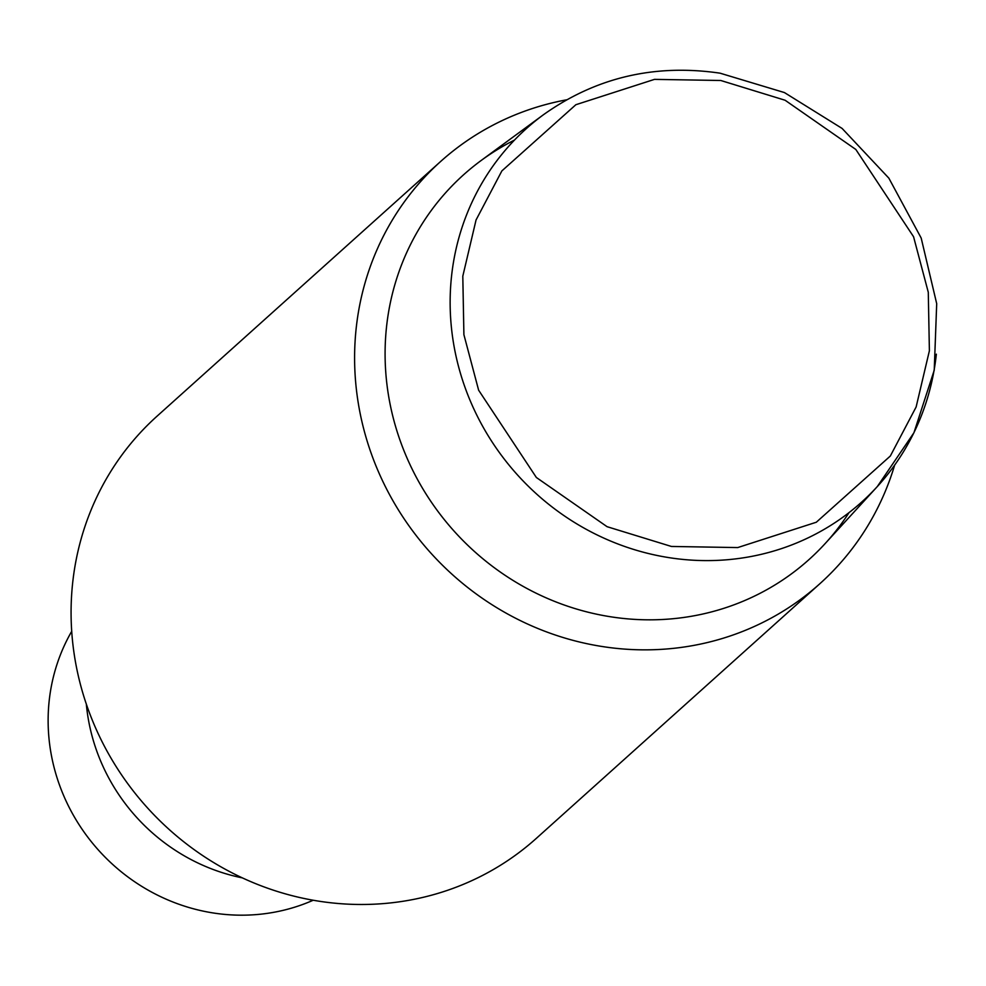 <?xml version="1.0" encoding="UTF-8"?>
<svg xmlns="http://www.w3.org/2000/svg" width="986" height="986" viewBox="0 0 986 986"><rect width="100%" height="100%" fill="white"/><g stroke="black" fill="none" stroke-linecap="round" stroke-linejoin="round"><path stroke-width="1.48" d="M313.215 900.23A189.176 179.304 -131.9 0 1 283.808 910.189A189.176 179.304 -131.9 0 1 55.61 773.036A189.176 179.304 -131.9 0 1 71.707 631.311M242.42 877.897A189.176 179.304 -131.9 0 1 86.324 704.09M481.168 160.484A258.542 245.046 48.1 0 0 386.487 327.29A258.542 245.046 48.1 0 0 535.583 592.931A258.542 245.046 48.1 0 0 825.183 543.532L877.306 486.566A250.949 237.848 -131.9 0 1 668.262 557.521A250.949 237.848 -131.9 0 1 451.489 276.672A250.949 237.848 -131.9 0 1 543.397 114.77L481.168 160.484M894.647 465.121A283.771 268.956 -131.9 0 1 819.871 583.712A283.771 268.956 -131.9 0 1 708.121 642.354A283.771 268.956 -131.9 0 1 365.818 436.625A283.771 268.956 -131.9 0 1 440.656 161.47A283.771 268.956 -131.9 0 1 552.406 102.84A283.771 268.956 -131.9 0 1 566.58 99.82M440.656 161.47L157.131 416.104A283.771 268.956 48.1 0 0 82.294 691.248A283.771 268.956 48.1 0 0 536.347 838.346L819.871 583.712M849.045 512.609A258.542 245.046 -131.9 0 1 707.184 612.996A258.542 245.046 -131.9 0 1 404.543 452.155A258.542 245.046 -131.9 0 1 514.482 140.074M671.404 546.454L607.068 526.684L536.359 477.483L478.629 390.197L463.901 334.673L462.804 276.179L476.053 219.977L501.862 170.923L575.873 104.713L654.482 79.373L720.791 80.495L785.115 100.252L855.823 149.465L913.566 236.739L928.282 292.275L929.391 350.769L916.13 406.971L890.321 456.025L816.309 522.235L737.713 547.575L671.404 546.454M936.343 354.184A250.949 237.848 -131.9 0 1 877.306 486.566L913.936 432.731L934.235 370.218L936.7 303.676L921.183 238.045L888.854 178.158L842.106 128.439L784.412 92.561L720.039 73.174C654.667 63.622 595.79 77.487 543.397 114.77"/></g></svg>
